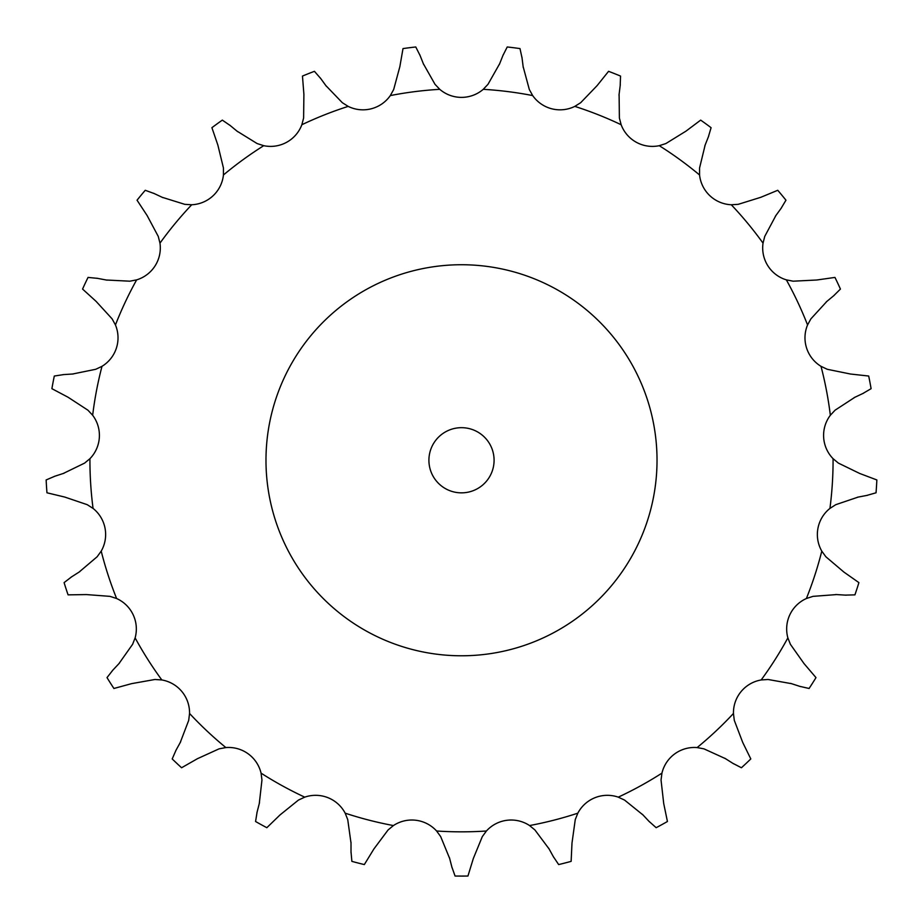 <?xml version="1.0" encoding="UTF-8"?>
<svg xmlns="http://www.w3.org/2000/svg" width="923" height="923" viewBox="0 0 923 923"><rect width="100%" height="100%" fill="white"/><g stroke="black" fill="none" stroke-linecap="round" stroke-linejoin="round"><path stroke-width="1.38" d="M325.9 85.631L342.318 102.695L348.19 106.387A33.378 33.378 0 0 0 390.314 95.577L393.683 89.508L399.855 66.641L403.005 48.584A415.811 415.811 0 0 1 415.777 46.969L420.103 55.565M419.78 54.757L423.645 64.495M423.322 63.687L434.987 84.281L439.752 89.323A33.378 33.378 0 0 0 483.248 89.323L488.013 84.281L499.678 63.687M523.145 66.641L529.317 89.508L532.686 95.577A33.378 33.378 0 0 0 574.81 106.387L580.682 102.695L597.1 85.631L608.569 71.325A415.811 415.811 0 0 1 620.533 76.067L620.187 85.677M619.102 94.342L619.391 118.017L621.144 124.732A33.378 33.378 0 0 0 659.264 145.684L665.864 143.561L686.008 131.124L700.672 120.117A415.811 415.811 0 0 1 711.091 127.686L708.356 136.916M705.149 145.038L699.553 168.032L699.565 174.978A33.378 33.378 0 0 0 731.281 204.756L738.204 204.341L760.806 197.303L777.754 190.288A415.811 415.811 0 0 1 785.958 200.199L781.02 208.46M775.885 215.532L764.74 236.415L763.033 243.141A33.378 33.378 0 0 0 786.35 279.865L793.157 281.192L816.797 280.004L834.957 277.419A415.811 415.811 0 0 1 840.438 289.061L833.596 295.833M826.87 301.406L810.89 318.862L807.556 324.954A33.378 33.378 0 0 0 821.009 366.327L827.273 369.292L850.475 374.023L868.693 376.03A415.811 415.811 0 0 1 871.104 388.675L862.797 393.533M854.906 397.259L835.073 410.193L830.342 415.269A33.378 33.378 0 0 0 833.065 458.685L838.407 463.115L859.694 473.464L876.85 479.948A415.811 415.811 0 0 1 876.042 492.79L866.789 495.432M858.217 497.07L835.788 504.673L829.939 508.411A33.378 33.378 0 0 0 821.793 551.135L825.854 556.754L843.899 572.075L858.909 582.621A415.811 415.811 0 0 1 854.929 594.862L845.306 595.116M836.596 594.574L812.99 596.362L806.39 598.519A33.378 33.378 0 0 0 787.873 637.885L790.411 644.335L804.083 663.66L815.99 677.609A415.811 415.811 0 0 1 809.09 688.477L799.71 686.331M791.403 683.643L768.098 679.49L761.175 679.951A33.378 33.378 0 0 0 733.45 713.467L734.293 720.355L742.738 742.473L750.803 758.937A415.811 415.811 0 0 1 741.423 767.751L732.862 763.333M725.49 758.66L703.949 748.853L697.13 747.572A33.378 33.378 0 0 0 661.941 773.139L661.041 780.027L663.718 803.552L667.433 821.505A415.811 415.811 0 0 1 656.161 827.7L648.973 821.297M642.985 814.94L624.559 800.079L618.272 797.149A33.378 33.378 0 0 0 577.833 813.163L575.26 819.601L571.995 843.057L571.129 861.367A415.811 415.811 0 0 1 558.669 864.574L553.292 856.579M549.081 848.929L534.925 829.962L529.571 825.554A33.378 33.378 0 0 0 486.409 831L482.314 836.607L473.326 858.505L467.938 876.031A415.811 415.811 0 0 1 455.062 876.031L451.855 866.962M449.674 858.505L440.686 836.607L436.591 831A33.378 33.378 0 0 0 393.429 825.554L388.075 829.962L373.919 848.929L364.331 864.574A415.811 415.811 0 0 1 351.871 861.367L351.017 851.779M351.005 843.057L347.74 819.601L345.167 813.163A33.378 33.378 0 0 0 304.728 797.149L298.441 800.079L280.015 814.94L266.839 827.7A415.811 415.811 0 0 1 255.567 821.505L257.113 811.998M259.282 803.552L261.959 780.027L261.059 773.139A33.378 33.378 0 0 0 225.87 747.572L219.051 748.853L197.51 758.66L181.577 767.751A415.811 415.811 0 0 1 172.197 758.937L176.062 750.122M180.262 742.473L188.707 720.355L189.55 713.467A33.378 33.378 0 0 0 161.825 679.951L154.902 679.49L131.597 683.643L113.91 688.477A415.811 415.811 0 0 1 107.01 677.609L112.941 670.029M118.917 663.66L132.589 644.335L135.127 637.885A33.378 33.378 0 0 0 116.61 598.519L110.01 596.362L86.404 594.574L68.071 594.862A415.811 415.811 0 0 1 64.091 582.621L71.729 576.76M79.101 572.075L97.146 556.754L101.207 551.135A33.378 33.378 0 0 0 93.061 508.411L87.212 504.673L64.783 497.07L46.958 492.79A415.811 415.811 0 0 1 46.15 479.948L54.999 476.164M63.306 473.464L84.593 463.115L89.935 458.685A33.378 33.378 0 0 0 92.658 415.269L87.927 410.193L68.094 397.259L51.896 388.675A415.811 415.811 0 0 1 54.307 376.03L63.814 374.576M72.525 374.023L95.727 369.292L101.992 366.327A33.378 33.378 0 0 0 115.444 324.954L112.11 318.862L96.13 301.406L82.562 289.061A415.811 415.811 0 0 1 88.043 277.419L97.619 278.365M106.203 280.004L129.843 281.192L136.65 279.865A33.378 33.378 0 0 0 159.967 243.141L158.26 236.415L147.115 215.532L137.042 200.199A415.811 415.811 0 0 1 145.246 190.288L154.291 193.588M162.194 197.303L184.796 204.341L191.719 204.756A33.378 33.378 0 0 0 223.435 174.978L223.447 168.032L217.851 145.038L211.909 127.686A415.811 415.811 0 0 1 222.328 120.117L230.254 125.574M236.992 131.124L257.136 143.561L263.736 145.684A33.378 33.378 0 0 0 301.856 124.732L303.609 118.017L303.898 94.342L302.467 76.067A415.811 415.811 0 0 1 314.431 71.325L320.754 78.582M502.897 55.565L507.223 46.969A415.811 415.811 0 0 1 519.995 48.584L522.049 57.987M503.22 54.757L499.355 64.495M521.933 57.122L523.26 67.517M320.246 77.867L326.407 86.347M620.291 84.812L618.987 95.207M229.585 125.009L237.661 131.689M708.679 136.108L704.826 145.846M153.495 193.219L162.979 197.672M781.527 207.756L775.378 216.236M96.765 278.204L107.056 280.165M834.265 295.279L826.2 301.959M62.949 374.634L73.402 373.965M863.593 393.163L854.11 397.628M54.169 476.441L64.137 473.199M70.99 577.233L79.828 571.614M867.643 495.27L857.352 497.243M112.352 670.675L119.517 663.026M846.183 595.173L835.719 594.516M175.647 750.895L180.689 741.711M800.541 686.597L790.573 683.366M256.906 812.851L259.501 802.698M733.6 763.806L724.751 758.198M351.017 852.656L351.005 842.18M649.573 821.943L642.396 814.305M452.062 867.805L449.455 857.663M553.719 857.34L548.666 848.168M657.026 460.265A195.526 195.526 0 0 0 363.743 290.93A195.526 195.526 0 0 0 363.743 629.59A195.526 195.526 0 0 0 657.026 460.265M494.082 460.265A32.582 32.582 0 0 0 445.209 432.045A32.582 32.582 0 0 0 445.209 488.486A32.582 32.582 0 0 0 494.082 460.265M439.752 89.323A371.577 371.577 0 0 0 390.314 95.577M532.686 95.577A371.577 371.577 0 0 0 483.248 89.323M621.144 124.732A371.577 371.577 0 0 0 574.81 106.387M699.565 174.978A371.577 371.577 0 0 0 659.264 145.684M763.033 243.141A371.577 371.577 0 0 0 731.281 204.756M807.556 324.954A371.577 371.577 0 0 0 786.35 279.865M830.342 415.269A371.577 371.577 0 0 0 821.009 366.327M829.939 508.411A371.577 371.577 0 0 0 833.077 460.265A371.577 371.577 0 0 0 833.065 458.685M806.39 598.519A371.577 371.577 0 0 0 821.793 551.135M761.175 679.951A371.577 371.577 0 0 0 787.873 637.885M697.13 747.572A371.577 371.577 0 0 0 733.45 713.467M618.272 797.149A371.577 371.577 0 0 0 661.941 773.139M529.571 825.554A371.577 371.577 0 0 0 577.833 813.163M436.591 831A371.577 371.577 0 0 0 486.409 831M345.167 813.163A371.577 371.577 0 0 0 393.429 825.554M261.059 773.139A371.577 371.577 0 0 0 304.728 797.149M189.55 713.467A371.577 371.577 0 0 0 225.87 747.572M135.127 637.885A371.577 371.577 0 0 0 161.825 679.951M101.207 551.135A371.577 371.577 0 0 0 116.61 598.519M89.935 458.685A371.577 371.577 0 0 0 93.061 508.411M101.992 366.327A371.577 371.577 0 0 0 92.658 415.269M136.65 279.865A371.577 371.577 0 0 0 115.444 324.954M191.719 204.756A371.577 371.577 0 0 0 159.967 243.141M263.736 145.684A371.577 371.577 0 0 0 223.435 174.978M348.19 106.387A371.577 371.577 0 0 0 301.856 124.732"/></g></svg>
